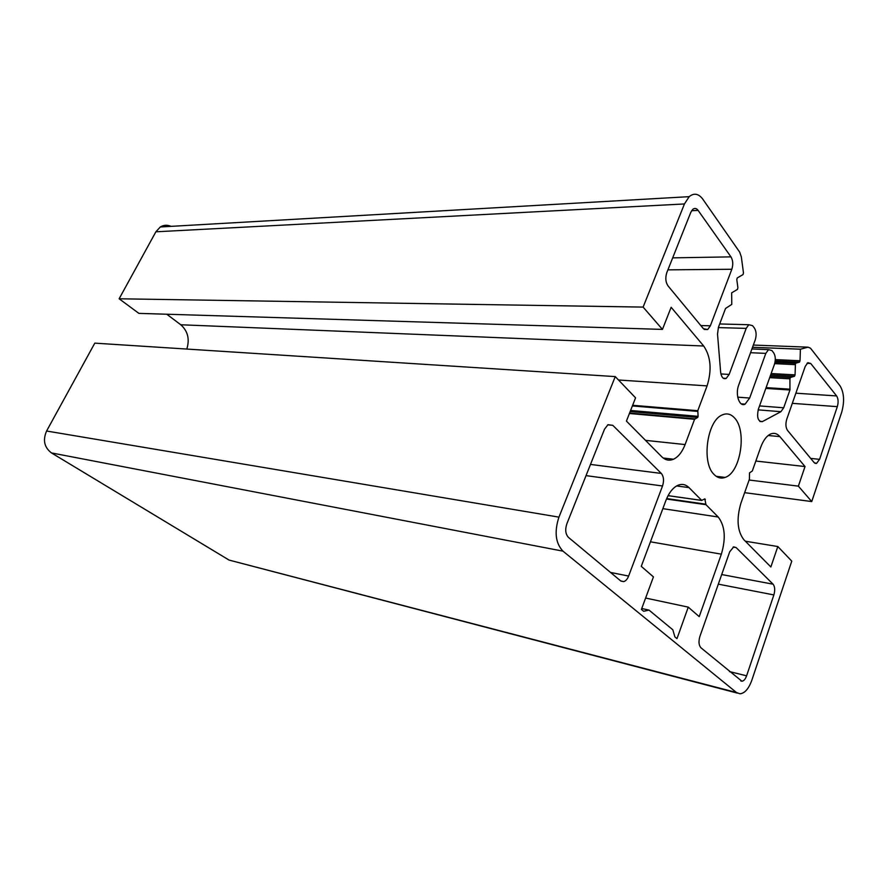 <?xml version="1.0" encoding="UTF-8"?>
<svg xmlns="http://www.w3.org/2000/svg" width="888" height="888" viewBox="0 0 888 888"><rect width="100%" height="100%" fill="white"/><g stroke="black" fill="none" stroke-linecap="round" stroke-linejoin="round"><path stroke-width="1.33" d="M734.609 418.015C747.185 430.913 740.537 472.816 725.108 477.411C721.089 478.843 717.404 477.866 714.063 474.47C701.342 462.826 707.037 420.812 722.099 414.996C726.739 412.909 730.913 413.919 734.609 418.015M690.786 212.365L692.751 209.368C694.605 207.903 696.359 208.192 698.001 210.234L730.957 256.865C733.011 260.417 733.299 264.546 731.834 269.264L710.345 325.807L707.681 329.537L703.407 328.682L668.031 285.903C665.567 282.206 665.168 277.766 666.821 272.594L690.786 212.365M704.817 498.856L705.982 504.695L718.203 517.005C725.008 525.885 726.051 538.272 721.356 554.168L699.211 616.638L688.255 607.137L676.978 638.639L674.913 636.951L672.827 629.792L649.028 610.111L643.622 611.255L641.402 609.434L653.435 576.9L641.269 566.344L665.867 500.588C669.041 492.474 673.182 487.323 678.299 485.148C682.262 483.683 685.825 484.504 688.988 487.601L701.709 500.399L704.817 498.856M836.629 395.937L836.696 396.026C838.316 398.79 838.527 402.342 837.317 406.66L819.569 459.351L816.505 463.447L814.174 462.637L787.534 430.414C785.691 427.572 785.436 423.842 786.757 419.236L805.238 366.378L807.88 362.67L810.722 363.481L836.629 395.937L795.859 393.184M840.115 385.925C844.133 392.84 844.632 401.665 841.646 412.398L811.743 501.565L798.368 486.136L805.028 466.544L779.864 436.607C777.189 433.522 774.158 432.634 770.773 433.943C766.655 435.808 763.28 440.293 760.672 447.374L752.303 471.006L749.516 472.871L749.417 479.176L740.903 503.219C736.352 518.914 737.318 531.057 743.811 539.66L770.862 566.977L777.81 546.531L791.774 561.127L751.825 680.252C748.728 688.766 744.777 693.284 739.959 693.806L736.441 692.507L562.97 551.148C555.511 543.19 554.168 531.856 558.941 517.138L615.262 376.601L635.564 397.835L626.429 421.09L661.671 456.687C665.29 460.184 669.23 461.027 673.526 459.218C678.354 456.898 682.217 452.014 685.103 444.566L694.571 419.291L697.702 417.46L698.123 416.339L697.779 410.7L707.081 385.892C711.987 369.985 710.866 356.687 703.696 346.009L671.139 307.281L662.448 329.404L643.112 307.093L684.448 203.951L689.177 196.659C693.905 192.818 698.356 193.54 702.541 198.801L739.693 252.148L741.325 256.843L743.478 272.938L743.012 274.581L737.262 277.933L736.796 279.587L737.906 287.756L737.429 289.41L731.645 292.851L731.79 304.373L725.54 308.469L718.425 327.317L717.526 334.132L720.634 372.083C721.389 377.322 723.254 379.431 726.218 378.41L729.159 374.425L746.186 328.382L748.784 324.719L752.547 325.641L754.345 327.961C756.354 331.191 756.654 335.176 755.233 339.904L738.727 384.992C734.998 394.372 739.415 407.426 745.11 404.14L749.661 398.035L765.822 353.38L768.509 349.639L771.905 350.549L773.615 352.758C775.524 355.855 775.801 359.718 774.436 364.358L758.363 409.224C756.687 417.349 757.986 421.5 762.259 421.667L780.918 411.688L783.693 407.781L789.943 389.999L789.932 378.843L790.475 377.456L794.527 376.257L795.06 374.88L795.459 363.281L799.5 362.138L800.021 360.772L800.41 349.217L808.058 347.175L810.489 348.196L840.115 385.925M662.448 329.404L138.883 313.375L119.136 298.779L155.877 231.801L160.306 226.973C163.736 224.919 167.31 224.72 171.018 226.362M119.136 298.779L643.112 307.093M744.644 492.662L811.743 501.565M749.117 480.02L798.368 486.136M755.832 461.039L805.028 466.544M745.365 541.225L777.81 546.531M737.34 693.117L229.06 560.073L51.471 452.924C44.278 447.43 42.657 440.126 46.598 431.013L94.794 343.145L615.262 376.601M186.791 349.062C189.854 339.183 187.845 331.091 180.775 324.764L166.778 314.23M773.071 584.182C774.935 586.624 775.202 590.209 773.87 594.927L746.597 675.835C745.376 679.198 743.811 680.996 741.913 681.229L700.965 647.796C698.767 645.321 698.412 641.513 699.922 636.352L729.736 551.748L733.732 546.864L736.141 547.585L773.071 584.182L721.7 574.547M641.735 608.502L649.028 610.111M645.609 598.046L688.255 607.137M568.431 537.362C565.49 534.165 564.957 529.648 566.855 523.82L604.495 429.215L607.98 424.686L612.798 425.341L661.327 473.437C663.758 476.534 664.157 480.719 662.526 485.991L628.626 576.057C627.383 579.176 625.729 581.041 623.665 581.64L620.69 580.907L568.431 537.362M155.877 231.801L684.448 203.951M720.901 373.948L729.159 374.425M718.325 327.594L746.186 328.382M737.717 397.169L749.661 398.035M750.538 352.714L765.822 353.38M759.751 421.323L762.47 421.556M758.152 409.868L780.918 411.688M759.551 405.916L783.693 407.781M765.822 388.411L789.943 389.999M766.1 387.623L790.065 389.177M769.674 377.644L789.932 378.843M770.174 376.257L790.531 377.433M794.527 376.257L770.662 374.891L794.46 376.279M771.15 373.537L795.06 374.88M774.669 363.636L794.927 364.646M775.013 362.249L795.526 363.248M799.5 362.138L775.202 360.972L799.422 362.16M775.302 359.607L800.021 360.772M800.41 349.217L752.525 347.286L800.488 349.184M753.346 345.055L808.058 347.175M768.198 435.497L779.864 436.607M229.06 560.073L736.441 692.507M51.471 452.924L562.97 551.148M46.598 431.013L558.941 517.138M645.509 440.359L685.103 444.566M629.414 413.497L694.571 419.291M629.581 413.064L694.893 418.859L629.581 413.064M630.18 411.544L697.702 417.46L630.18 411.544M630.602 410.478L698.123 416.339M632.389 405.938L697.691 411.399M632.633 405.294L697.779 410.7M618.503 379.997L707.081 385.892M180.775 324.764L703.696 346.009M792.318 403.341L837.317 406.66M807.025 363.303L810.722 363.481M810.666 458.397L819.569 459.351M718.314 584.149L773.87 594.927M733.144 547.075L736.141 547.585M729.492 671.583L746.597 675.835M650.449 541.802L721.356 554.168M662.848 508.658L718.203 517.005M666.488 499.012L705.982 504.695M666.677 498.568L705.782 504.184M704.14 499.245L705.372 499.422M668.087 495.637L701.709 500.399M676.634 485.947L688.988 487.601M610.522 572.438L628.626 576.057M586.036 475.624L662.526 485.991M590.487 464.424L661.327 473.437M607.725 424.841L612.798 425.341M700.821 325.552L710.345 325.807M667.909 269.852L731.834 269.264M672.682 257.864L730.957 256.865M691.641 210.7L698.112 210.389M716.194 476.301L725.108 477.411M160.306 226.973L689.177 196.659M723.254 378.233L726.218 378.41M719.691 323.965L748.784 324.719M741.214 403.84L745.11 404.14M751.925 348.951L768.509 349.639M759.939 421.467L762.259 421.667M770.162 376.279L790.475 377.456M775.002 362.282L795.459 363.281M663.192 458.019L673.526 459.218M814.873 463.259L816.505 463.447M740.803 680.952L741.913 681.229M668.065 495.671L701.753 500.444M620.901 581.074L623.665 581.64M704.184 329.437L707.681 329.537"/></g></svg>

